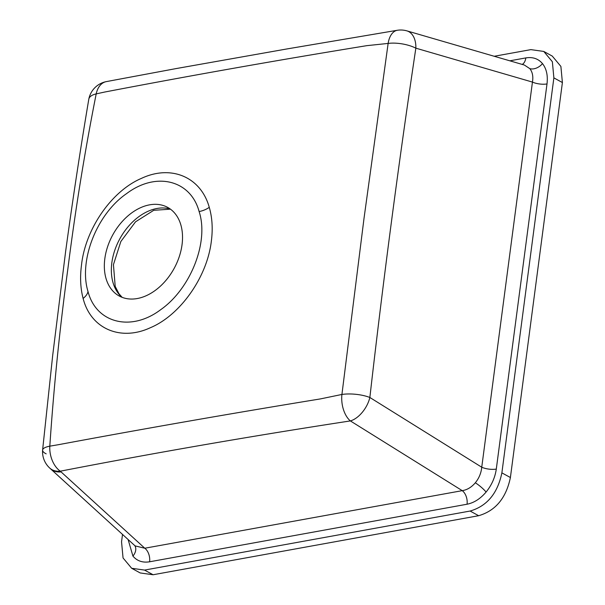<?xml version="1.0" encoding="UTF-8"?>
<svg xmlns="http://www.w3.org/2000/svg" width="605" height="605" viewBox="0 0 605 605"><rect width="100%" height="100%" fill="white"/><g stroke="black" fill="none" stroke-linecap="round" stroke-linejoin="round"><path stroke-width="0.91" d="M509.826 60.818L525.821 57.914A11.072 6.965 -100.3 0 1 522.251 64.433M525.821 57.914C532.748 56.787 538.306 58.685 542.488 63.608C546.496 68.751 548.001 75.519 547.003 83.929A11.072 3.91 -172.5 0 1 532.445 82.083L415.847 48.166C398.566 163.721 383.237 280.16 369.859 397.485A22.143 12.478 121.9 0 1 350.371 420.921C251.559 436.069 154.865 452.827 60.288 471.189A22.143 15.843 132.4 0 1 49.769 468.096L50.555 468.814A22.143 15.843 -47.6 0 0 50.555 468.822L50.555 468.822A22.143 15.843 -47.6 0 0 61.082 471.908A22.143 15.843 132.4 0 1 50.555 468.822L135.104 545.899L144.792 548.228L462.25 490.655C467.151 489.884 471.507 487.259 475.326 482.782C479.047 478.2 481.187 473.004 481.746 467.219L532.445 82.083C533.376 76.555 532.513 72.078 529.844 68.652L524.376 65.045L406.931 30.885A22.143 14.369 106.2 0 1 415.847 48.166A22.143 8.379 -170.5 0 0 388.138 43.424L366.872 45.647C277.907 60.122 190.499 75.587 104.642 92.051L96.195 93.896C84.753 151.681 75.322 209.912 67.911 268.582C59.85 327.494 53.815 386.686 49.814 446.165A22.143 6.156 -175.8 0 0 42.6 450.112L42.6 450.112A22.143 6.156 -175.8 0 0 46.169 453.848M149.601 561.788A11.072 6.965 -100.3 0 0 144.792 548.228L60.288 471.189A22.143 14.505 -102 0 1 49.814 446.165L58.209 444.736C144.005 428.718 231.39 413.442 320.363 398.922L341.923 394.452A22.143 7.23 -174.5 0 1 369.859 397.485L481.746 467.219A11.072 3.91 -172.5 0 0 496.297 469.064C495.079 477.511 491.676 485.172 486.087 492.054C480.37 498.77 474.025 502.831 467.06 504.222L149.601 561.788C142.674 562.915 137.116 561.024 132.926 556.093L128.116 539.524M209.27 207.334C212.249 217.626 212.937 228.887 211.349 241.108C207.243 276.924 180.26 315.213 150.441 327.683C120.788 341.538 90.773 328.954 83.119 298.439C80.442 288.275 79.905 277.098 81.516 264.914C85.373 229.053 111.517 191.059 141.472 178.362C171.17 164.401 200.875 176.993 209.27 207.334A16.607 9.907 -16.3 0 1 199.121 211.561C190.779 180.169 156.173 171.283 126.679 193.547C96.656 214.079 78.537 260.853 88.012 291.557C96.187 323.267 131.187 331.979 160.627 309.73C190.53 288.88 209.171 242.015 199.121 211.561M467.06 504.222A11.072 6.965 -100.3 0 0 462.25 490.655L350.371 420.921A22.143 12.841 -97.4 0 1 341.923 394.452L364.036 218.201L388.138 43.424A22.143 12.705 -98.5 0 1 397.47 30.25L286.687 48.99L176.35 68.539L106.193 81.637A22.143 22.143 0 0 0 88.814 99.122L88.814 99.122A22.143 9.393 -169 0 0 88.814 99.137M121.892 297.252A50.896 35.241 118.7 0 1 111.842 262.759A50.896 35.241 118.7 0 1 170.239 209.012M182.044 244.685A50.495 34.961 118.7 0 1 157.02 289.061A50.495 34.961 118.7 0 1 118.157 295.384A50.495 34.961 118.7 0 1 104.824 258.69A50.495 34.961 118.7 0 1 166.655 206.865A50.495 34.961 118.7 0 1 182.044 244.685M543.759 51.433L552.282 56.099L560.888 66.414L562.4 82.545L510.401 477.527C506.128 498.059 495.548 510.786 478.646 515.71L153.073 574.75L140.186 572.95L131.663 568.277L144.55 570.084L470.123 511.036C487.025 506.12 497.605 493.393 501.878 472.86L553.877 77.879L552.365 61.748L543.759 51.433L530.872 49.625L494.209 56.273M122.52 534.427L121.544 541.83L123.057 557.961L131.663 568.277M49.769 468.096L49.769 468.096A22.143 22.143 0 0 1 42.6 450.112L52.688 355.43L65.612 251.589C72.721 199.521 80.45 148.701 88.814 99.122A22.143 9.393 -169 0 1 96.195 93.896A22.143 14.588 -101.3 0 1 106.193 81.637M529.844 68.652A11.072 7.691 140.8 0 0 542.488 63.608M475.326 482.782A11.072 2.163 -140.3 0 1 486.087 492.054M134.733 545.559A11.072 7.691 -39.2 0 1 132.926 556.093M83.119 298.439A16.607 9.93 163.9 0 0 88.012 291.557M153.073 574.75L144.55 570.084M562.4 82.545L553.877 77.879M510.401 477.527L501.878 472.86M478.646 515.71L470.123 511.036M547.003 83.929L496.297 469.064M170.459 209.171L153.731 210.306L135.52 221.831L120.841 241.516L113.438 264.657L115.2 286.399L118.958 293.72L122.15 297.35M406.931 30.885A22.143 22.143 0 0 0 397.47 30.25"/></g></svg>
